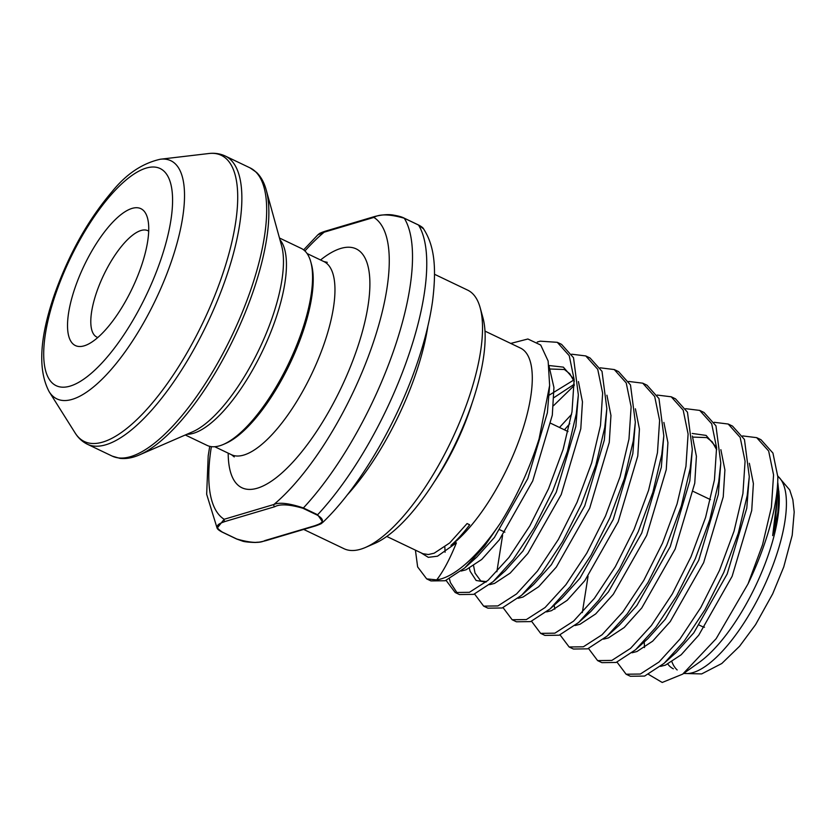 <?xml version="1.0" encoding="UTF-8"?>
<svg xmlns="http://www.w3.org/2000/svg" width="836" height="836" viewBox="0 0 836 836"><rect width="100%" height="100%" fill="white"/><g stroke="black" fill="none" stroke-linecap="round" stroke-linejoin="round"><path stroke-width="1.25" d="M140.929 267.342A75.867 26.627 115.6 0 1 86.808 344.86A75.867 26.627 115.6 0 1 75.355 286.852A75.867 26.627 115.6 0 1 115.838 219.074A75.867 26.627 115.6 0 1 147.481 217.935A75.867 26.627 115.6 0 1 140.929 267.342M148.693 231.144A59.011 20.701 -64.4 0 0 147.836 230.673A59.011 20.701 -64.4 0 0 96.882 291.492A59.011 20.701 -64.4 0 0 96.934 337.148A59.011 20.701 -64.4 0 0 97.843 337.504M704.497 627.209A59.011 20.701 115.6 0 1 702.303 626.561L699.356 625.15M480.146 307.669L482.905 317.649A134.878 47.328 115.6 0 1 471.253 405.491A134.878 47.328 115.6 0 1 375.03 543.295L365.531 547.423A143.311 50.285 -64.4 0 0 467.773 400.998A143.311 50.285 -64.4 0 0 480.146 307.669A143.311 50.285 -64.4 0 0 467.648 290.123L434.563 274.302M222.533 532.187A1.682 0.596 115.6 0 1 222.334 532.177A1.682 0.596 115.6 0 1 222.23 532.083L217.12 528.174L224.163 519.281A1.682 1.505 73.4 0 0 225.062 521.497C220.171 523.315 211.769 525.719 222.533 532.187L236.776 539.001C250.309 542.919 259.703 543.442 264.939 540.558L314.66 525.771C319.54 523.953 327.942 521.549 317.189 515.08A1.682 0.596 115.6 0 0 317.628 514.757L322.884 522.301C358.592 488.172 395.658 425.618 416.286 365.844C424.291 342.833 429.714 321.296 432.557 301.232C437.04 265.075 433.685 244.76 423.633 228.949L418.522 225.041L404.279 218.227C389.785 214.12 379.638 213.849 373.859 217.412A1.682 1.505 -106.6 0 1 374.8 216.472C382.533 214.591 388.886 214.152 393.85 215.176C398.73 216.022 402.168 217.015 404.175 218.133A1.682 0.596 115.6 0 1 404.279 218.227A185.456 65.072 115.6 0 1 393.401 351.319A185.456 65.072 115.6 0 1 303.384 507.954L317.628 514.757A185.456 65.072 -64.4 0 0 407.654 358.132A185.456 65.072 -64.4 0 0 418.522 225.041A1.682 0.596 115.6 0 0 418.418 224.947L404.175 218.133A1.682 0.596 115.6 0 0 404.039 218.112M185.289 434.981L207.056 445.389A109.171 38.31 -64.4 0 0 223.442 444.407L225.814 443.373A107.06 37.568 -64.4 0 0 302.193 333.992A107.06 37.568 -64.4 0 0 311.441 264.27L310.752 261.772A109.171 38.31 -64.4 0 0 301.232 248.407L279.464 237.999M223.442 444.407A109.171 38.31 -64.4 0 0 301.326 332.864A109.171 38.31 -64.4 0 0 310.752 261.772M648.537 674.391L662.216 682.469L682.688 674.13L699.272 662.311A109.589 38.456 -64.4 0 0 767.991 555.825A109.589 38.456 -64.4 0 0 779.131 495.267L777.867 483.051M778.995 493.428A109.589 38.456 -64.4 0 0 777.835 485.935M347.128 495.09A143.311 50.285 -64.4 0 0 415.074 375.803A143.311 50.285 -64.4 0 0 427.865 326.207M682.688 674.13L716.159 638.662L748.021 583.904A134.878 47.328 -64.4 0 0 763.958 545.427A134.878 47.328 -64.4 0 0 777.835 476.844L777.48 495.445L772.673 535.646L775.735 524.423L777.867 512.437L778.901 491.432M446.09 580.403L455.171 592.505L459.445 594.553L473.688 594.365L493.188 581.605L513.231 559.472L534.11 527.934L552.826 490.732L567.404 451.45L576.265 413.872L578.345 394.937L573.517 357.724L561.552 344.359L557.278 342.321L540.255 341.172L537.235 342.039M455.171 592.505L469.414 592.316L488.088 580.299L508.957 557.434L529.836 525.886L548.552 488.694L563.13 449.413L571.991 411.824L574.154 379.554L569.243 355.676L557.278 342.321M777.835 476.844L772.934 453.06L760.969 439.694L756.695 437.656L742.65 435.922M748.021 583.904L762.547 544.748L771.409 507.159L773.561 474.89L768.66 451.012L756.695 437.656M617.01 662.122L626.101 674.224L630.375 676.261L644.619 676.073L664.118 663.314L684.151 641.191L705.041 609.653L723.757 572.451L738.324 533.169L747.196 495.581L749.275 476.645L744.448 439.443L732.482 426.078L728.208 424.03L714.163 422.295M626.101 674.224L640.345 674.035L659.008 662.018L679.877 639.153L700.767 607.605L719.482 570.403L734.05 531.132L742.922 493.543L745.075 461.273L740.173 437.395L728.208 424.03M588.523 648.506L597.615 660.607L601.889 662.645L616.132 662.457L635.632 649.697L655.664 627.575L676.554 596.026L695.259 558.835L709.837 519.553L718.709 481.964L720.789 463.029L715.95 425.817L703.996 412.461L699.722 410.413L685.677 408.679M597.615 660.607L611.858 660.409L630.522 648.391L651.39 625.527L672.28 593.988L690.996 556.786L705.563 517.505L714.435 479.927L716.588 447.647L711.687 423.779L699.722 410.413M560.036 634.879L569.128 646.98L573.402 649.029L587.635 648.84L607.145 636.081L627.178 613.958L648.057 582.41L666.773 545.208L681.35 505.926L690.222 468.348L692.302 449.413L687.464 412.2L675.509 398.835L671.235 396.797L657.19 395.062M569.128 646.98L583.371 646.792L602.035 634.775L622.904 611.91L643.793 580.372L662.499 543.17L677.076 503.889L685.948 466.3L688.101 434.03L683.19 410.162L671.235 396.797M531.55 621.263L540.641 633.364L544.915 635.402L559.148 635.214L578.658 622.465L598.691 600.332L619.57 568.793L638.286 531.591L652.864 492.31L661.736 454.732L663.815 435.796L658.977 398.584L647.022 385.218L642.748 383.181L628.703 381.446M540.641 633.364L554.874 633.176L573.548 621.158L594.417 598.294L615.296 566.745L634.012 529.554L648.59 490.272L657.462 452.684L659.614 420.414L654.703 396.536L642.748 383.181M503.063 607.647L512.154 619.748L516.418 621.785L530.661 621.597L550.161 608.838L570.204 586.715L591.083 555.177L609.799 517.975L624.377 478.694L633.249 441.105L635.329 422.17L630.49 384.957L618.535 371.602L614.261 369.554L600.217 367.819M574.29 385.448L553.484 405.721M512.154 619.748L526.387 619.56L545.062 607.542L565.93 584.678L586.809 553.129L605.525 515.927L620.103 476.645L628.975 439.067L631.128 406.787L626.216 382.919L614.261 369.554M474.576 594.03L483.657 606.121L487.931 608.169L502.175 607.981L521.674 595.222L541.718 573.099L562.597 541.55L581.313 504.359L595.89 465.077L604.752 427.489L606.842 408.553L602.004 371.341L590.038 357.986L585.775 355.937L571.73 354.203M483.657 606.121L497.901 605.933L516.575 593.915L537.443 571.051L558.323 539.513L577.039 502.311L591.616 463.029L600.488 425.451L602.641 393.171L597.73 369.303L585.775 355.937M449.434 578.899L450.395 582.577L457.407 593.341M415.419 550.14L417.634 566.923L426.684 578.888L436.705 579.87C443.258 571.5 449.82 559.159 456.404 542.857C454.711 542.867 452.882 543.713 450.938 545.406A113.8 39.929 -64.4 0 0 520.546 436.12A113.8 39.929 -64.4 0 0 520.452 348.069L484.964 331.108M510.733 343.429L527.882 338.998L540.725 345.059L548.134 361.037L549.639 385.427L539.074 438.91C529.616 468.745 516.784 496.709 500.555 522.824A134.878 47.328 -64.4 0 1 436.705 579.87M386.796 536.461L422.274 553.422A113.8 39.929 -64.4 0 0 422.964 553.725L420.456 552.554M450.938 545.406C457.052 540.098 463.301 533.222 469.686 524.799L467.073 523.555L449.695 542.951L434.166 553.202L428.387 554.519L422.964 553.725M426.684 578.888L430.958 580.926L445.201 580.738L464.701 567.978L484.744 545.856L500.555 522.824M667.839 664.118A109.589 38.456 -64.4 0 0 673.367 668.79M211.372 446.643A168.6 59.157 -64.4 0 0 224.163 519.281L273.884 504.495C279.287 502.081 289.12 503.23 303.384 507.954A1.682 0.596 115.6 0 1 302.945 508.267C289.402 504.338 280.018 503.826 274.772 506.71L225.062 521.497M303.687 529.428L344.024 548.719A143.311 50.285 -64.4 0 0 365.531 547.423M274.772 506.71A1.682 1.505 73.4 0 1 273.884 504.495A168.6 59.157 -64.4 0 0 371.874 346.679A168.6 59.157 -64.4 0 0 373.859 217.412L324.138 232.199L317.868 234.822L303.635 249.88M304.91 250.978A168.6 59.157 -64.4 0 1 324.138 232.199A1.682 1.505 -106.6 0 1 325.079 231.258L374.8 216.472M264.939 540.558A1.682 1.505 73.4 0 0 265.952 540.652C257.101 542.825 259.421 541.906 255.858 542.376C257.561 542.648 245.157 542.303 242.325 541.038L236.578 538.99A1.682 0.596 115.6 0 1 236.473 538.896L222.47 532.198M314.66 525.771A1.682 1.505 73.4 0 0 315.674 525.865L265.952 540.652M683.858 673.293A109.589 38.456 -64.4 0 0 775.118 559.232A109.589 38.456 -64.4 0 0 777.804 476.217M472.089 403.067A113.8 39.929 115.6 0 1 469.268 411.605A113.8 39.929 115.6 0 1 434.71 481.243M279.935 239.723A109.171 38.31 115.6 0 1 275.19 320.376A109.171 38.31 115.6 0 1 186.93 434.271M192.729 431.752A111.146 38.999 -64.4 0 0 272.024 318.192A111.146 38.999 -64.4 0 0 281.617 245.815L266.235 190.033A158.265 55.531 115.6 0 1 252.576 293.102A158.265 55.531 115.6 0 1 139.664 454.805L192.729 431.752M49.209 391.781C37.651 370.076 39.522 337.347 54.8 293.572C69.169 253.538 88.302 219.502 112.202 191.475C126.299 174.024 142.36 163.271 160.387 159.227A132.004 46.325 115.6 0 1 170.889 262.859A132.004 46.325 115.6 0 1 106.245 374.946A132.004 46.325 115.6 0 1 49.209 391.781L75.125 432.964A158.621 55.657 -64.4 0 0 143.667 412.744A158.621 55.657 -64.4 0 0 221.331 278.054A158.621 55.657 -64.4 0 0 208.718 153.531C214.622 152.81 220.14 153.636 225.25 156.018A159.749 56.054 115.6 0 1 225.386 279.611A159.749 56.054 115.6 0 1 87.446 444.271L112.254 456.132A159.749 56.054 -64.4 0 0 250.194 291.471A159.749 56.054 -64.4 0 0 250.058 167.879L256.579 172.425C261.01 176.751 264.228 182.624 266.235 190.033M160.146 261.637A120.321 42.218 -64.4 0 0 146.091 168.12A120.321 42.218 -64.4 0 0 56.137 292.569A120.321 42.218 -64.4 0 0 70.193 386.086A120.321 42.218 -64.4 0 0 160.146 261.637M228.197 453.164A132.349 46.44 -64.4 0 0 277.218 476.917A132.349 46.44 -64.4 0 0 356.209 351.339A132.349 46.44 -64.4 0 0 320.554 259.986M234.258 456.916L231.467 454.721A107.06 37.568 -64.4 0 0 323.919 344.369A107.06 37.568 -64.4 0 0 323.825 261.543L307.073 253.538M671.935 661.861A109.589 38.456 -64.4 0 0 677.17 669.96M317.189 515.08L302.945 508.267M644.232 641.954L644.504 647.566M660.555 666.386L665.425 665.142L681.152 654.787L698.75 635.172L732.127 576.307L751.721 510.503L753.393 483.553L749.349 463.29M632.068 652.77L636.938 651.526L652.665 641.17L670.263 621.556L703.64 562.68L723.234 496.877L724.906 469.936L720.862 449.674M603.582 639.143L608.451 637.899L624.178 627.543L641.776 607.929L675.154 549.064L694.747 483.26L696.409 456.31L692.375 436.058M575.084 625.527L579.965 624.283L595.681 613.927L613.29 594.312L646.667 535.448L666.261 469.644L667.922 442.693L663.888 422.431M546.598 611.91L551.467 610.667L567.195 600.311L584.803 580.696L618.18 521.821L637.774 456.028L639.435 429.077L635.402 408.814M569.786 423.695L564.415 429.829M518.111 598.294L522.981 597.05L538.708 586.694L556.316 567.08L589.693 508.204L609.277 442.401L610.949 415.461L606.915 395.198M489.624 584.667L494.494 583.423L510.221 573.068L527.829 553.453L561.207 494.588L580.79 428.784L582.462 401.834L578.428 381.571M444.825 547.005L445.086 552.23M461.138 571.051L466.007 569.807L481.735 559.451L499.332 539.837L532.71 480.972L552.303 415.168L553.934 387.517L549.001 365.917M421.428 553.077L428.304 557.34L437.521 556.191L456.404 542.857M772.673 535.646L775.275 521.758L777.48 495.445M664.118 663.314L676.23 652.414L693.817 632.81L727.195 573.945L746.788 508.142L748.575 485.288M635.632 649.697L647.743 638.798L665.331 619.194L698.708 560.319L718.302 494.525L720.789 463.029M716.651 449.172L715.532 446.403L706.106 435.41L692.218 433.456M588.053 576.286L582.326 612.589M607.145 636.081L619.257 625.182L636.844 605.577L670.221 546.702L689.815 480.899L692.302 449.413M554.195 605.212L554.822 609.183M585.106 616.205L590.759 611.555L608.357 591.951L641.735 533.086L661.328 467.282L663.115 444.438M550.161 608.838L562.273 597.939L579.87 578.334L613.248 519.47L632.831 453.666L635.329 422.17M571.573 414.363L559.483 427.468M502.582 535.427L496.866 571.74M521.674 595.222L533.786 584.322L551.373 564.718L584.761 505.843L604.344 440.049L606.842 408.553M573.621 380.129L549.106 395.198M469.362 568.323L470.104 571.218L476.123 580.466L485.988 582.096M493.188 581.605L505.299 570.706L522.887 551.091L556.264 492.226L575.858 426.423L578.345 394.937M574.217 381.08L573.088 378.311L563.349 367.14L548.938 365.51M471.159 561.729L476.813 557.079L494.4 537.475L527.777 478.61L547.371 412.806L549.639 385.427M418.282 224.926A1.682 0.596 115.6 0 1 418.418 224.947C421.459 226.525 423.194 227.852 423.622 228.939M236.776 539.001A1.682 0.596 115.6 0 1 236.578 538.99L222.334 532.177C219.45 530.714 217.715 529.387 217.13 528.195M209.721 446.34L208.195 455.892L206.67 494.275L217.12 528.174M777.783 475.966L789.717 489.959L792.852 499.709L794.2 512.019L792.214 535.228L783.75 566.944L772.683 593.853L755.566 624.67L739.609 646.218L721.792 663.512L701.655 673.92L683.618 673.461M250.058 167.879L225.25 156.018M160.387 159.227L208.718 153.531M504.871 532.177L499.938 529.815M710.454 499.635L693.326 491.453M568.02 431.543L550.882 423.35M231.467 454.721L214.727 446.717M323.825 261.543L327.273 262.337M75.125 432.964C78.27 438.022 82.377 441.784 87.446 444.271M112.254 456.132L119.882 458.347C126.037 459.079 132.631 457.898 139.664 454.805M749.275 476.645L748.575 485.329M716.671 449.768L712.282 441.91L706.848 437.594L692.804 437.103M587.259 614.544L587.259 613.927M578.658 622.465L590.759 611.555L585.148 616.163M663.815 435.796L663.105 444.47M574.28 384.236L554.028 397.57M486.552 581.626L480.805 580.989L475.036 573.078L473.594 565.836M574.238 381.676L569.849 373.807L564.415 369.502L550.36 369.01M464.701 567.978L476.813 557.079L471.19 561.688M325.079 231.258C317.837 233.777 319.676 233.683 317.868 234.822M315.674 525.865C323.762 522.981 320.878 523.451 322.884 522.301"/></g></svg>
